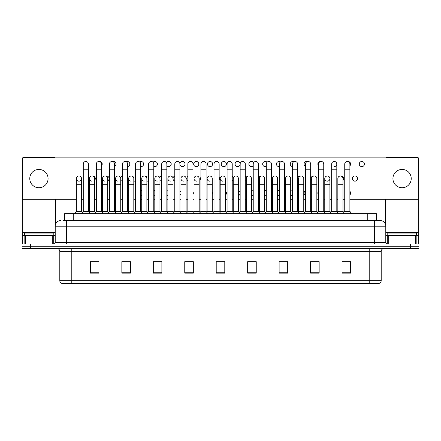 <?xml version="1.0" encoding="UTF-8"?>
<svg xmlns="http://www.w3.org/2000/svg" width="441" height="441" viewBox="0 0 441 441"><rect width="100%" height="100%" fill="white"/><g stroke="black" fill="none" stroke-linecap="round" stroke-linejoin="round"><path stroke-width="0.66" d="M64.662 220.5L64.662 213.637L376.338 213.637L376.338 220.5M381.206 280.663C381.123 282.036 380.44 282.951 379.144 283.409L369.767 283.409L369.767 280.663L381.206 280.663L381.206 251.381A2.861 2.861 0 0 1 384.061 248.526M369.767 283.409L61.856 283.409A2.861 2.861 0 0 1 59.794 280.663L59.794 251.381C59.629 249.645 58.675 248.691 56.939 248.526M30.627 243.95L418.95 243.95L418.95 246.238L22.05 246.238L22.05 248.526L30.627 248.526L30.627 246.238L22.05 246.238L22.05 243.95L30.627 243.95L30.627 246.238L418.95 246.238L418.95 248.526L30.627 248.526M350.606 273.144L350.606 261.706L342.029 261.706L342.029 273.144L350.606 273.144M319.152 273.144L319.152 261.706L310.574 261.706L310.574 273.144L319.152 273.144M287.697 273.144L287.697 261.706L279.12 261.706L279.12 273.144L287.697 273.144M256.243 273.144L256.243 261.706L247.666 261.706L247.666 273.144L256.243 273.144M98.971 273.144L98.971 261.706L90.394 261.706L90.394 273.144L98.971 273.144M130.426 273.144L130.426 261.706L121.848 261.706L121.848 273.144L130.426 273.144M161.88 273.144L161.88 261.706L153.303 261.706L153.303 273.144L161.88 273.144M193.334 273.144L193.334 261.706L184.757 261.706L184.757 273.144L193.334 273.144M224.789 273.144L224.789 261.706L216.211 261.706L216.211 273.144L224.789 273.144M285.261 261.761L284.803 261.761M318.308 261.761L317.129 261.761M311.407 261.761L310.955 261.761M342.029 261.761L350.176 261.761M344.454 261.761L343.274 261.761M184.757 261.761L193.29 261.761M187.568 261.761L186.389 261.761M161.423 261.761L160.243 261.761M154.526 261.761L154.069 261.761M128.375 261.761L127.923 261.706M122.201 261.706L130.426 261.761M96.055 261.761L94.876 261.761M252.941 261.761L251.756 261.761M219.894 261.761L219.436 261.761M224.789 261.761L216.211 261.761M161.88 261.761L153.303 261.761M98.971 261.761L90.394 261.761M256.243 261.761L247.666 261.761M287.697 261.761L279.12 261.761M319.152 261.761L310.574 261.761M63.074 220.5L380.059 220.5A5.716 5.716 0 0 1 385.781 226.216L385.781 242.517L387.209 243.95M62.942 220.5L66.657 220.5L66.657 226.216L55.219 226.216L55.219 242.517A1.428 1.428 0 0 1 53.791 243.95M60.941 220.5A5.716 5.716 0 0 0 55.219 226.216M379.971 220.5L378.058 220.5M83.266 169.774L88.415 169.774L88.415 211.349L83.266 211.349L83.266 164.052A2.574 2.574 0 0 1 86.001 161.483A2.574 2.574 0 0 1 88.415 164.052A2.574 2.574 0 0 0 86.001 161.483M81.513 211.349L81.513 184.299L76.37 184.299L76.37 211.349L81.513 211.349L82.39 212.518L83.266 211.349L81.552 213.637M89.44 211.349L89.44 184.299L94.589 184.299L94.589 211.349L89.44 211.349L88.928 212.033L88.415 211.349L90.129 213.637M78.939 176.009A2.574 2.574 0 0 0 76.37 178.5A2.574 2.574 0 0 0 78.779 181.146A2.574 2.574 0 0 1 76.37 178.577A2.574 2.574 0 0 1 79.104 176.009A2.574 2.574 0 0 1 81.513 178.577L81.513 184.299M76.37 211.349L74.65 213.637M96.342 169.774L101.491 169.774L101.491 211.349L96.342 211.349L96.342 164.052A2.574 2.574 0 0 1 99.076 161.483A2.574 2.574 0 0 1 101.491 164.052A2.574 2.574 0 0 0 99.076 161.483M94.589 211.349L95.465 212.518L96.342 211.349L94.628 213.637M102.516 211.349L102.516 184.299L107.665 184.299L107.665 211.349L102.516 211.349L102.003 212.033L101.491 211.349L103.205 213.637M109.418 169.774L114.561 169.774L114.561 211.349L109.418 211.349L109.418 164.052A2.574 2.574 0 0 1 112.152 161.483A2.574 2.574 0 0 1 114.561 164.052A2.574 2.574 0 0 0 112.152 161.483M109.418 193.108L109.418 211.349L107.698 213.637M114.561 193.108L114.561 211.349L116.275 213.637M122.488 169.774L127.636 169.774L127.636 211.349L122.488 211.349L122.488 164.052A2.574 2.574 0 0 1 125.222 161.483A2.574 2.574 0 0 1 127.636 164.052A2.574 2.574 0 0 0 125.222 161.483M120.735 211.349L120.735 184.299L115.586 184.299L115.586 211.349L120.735 211.349L121.611 212.518L122.488 211.349L120.773 213.637M127.636 193.108L127.636 211.349L129.351 213.637M135.563 169.774L140.712 169.774L140.712 211.349L135.563 211.349L135.563 164.052A2.574 2.574 0 0 1 138.298 161.483A2.574 2.574 0 0 1 140.712 164.052A2.574 2.574 0 0 0 138.298 161.483M135.563 211.349L133.849 213.637M140.712 211.349L142.426 213.637M91.855 181.146A2.574 2.574 0 0 1 89.44 178.577A2.574 2.574 0 0 1 92.175 176.009A2.574 2.574 0 0 1 94.589 178.577L94.589 184.299M104.925 181.146A2.574 2.574 0 0 1 102.516 178.577A2.574 2.574 0 0 1 105.25 176.009A2.574 2.574 0 0 1 107.665 178.577L107.665 184.299M107.665 211.349L108.541 212.518L109.418 211.349M118.001 181.146A2.574 2.574 0 0 1 115.586 178.577A2.574 2.574 0 0 1 118.326 176.009A2.574 2.574 0 0 1 120.735 178.577L120.735 184.299M115.586 211.349L115.073 212.033L114.561 211.349M127.636 211.349L128.149 212.033L128.662 211.349L128.662 178.577A2.574 2.574 0 0 1 131.396 176.009A2.574 2.574 0 0 1 133.81 178.577L133.81 184.299L128.662 184.299M53.218 235.367L53.218 233.08L24.624 233.08L24.624 235.367M416.376 235.367L416.376 233.08L387.782 233.08L387.782 235.367M52.292 243.95L52.292 235.367L25.55 235.367L25.55 243.95M54.893 157.85A1.428 1.428 0 0 0 54.078 157.591L23.764 157.591A1.428 1.428 0 0 0 22.949 157.85M22.623 158.165A1.428 1.428 0 0 0 22.337 159.019L22.337 235.367L25.55 235.367M55.505 199.31L55.505 224.436M52.292 235.367L55.219 235.367M22.337 243.95L22.337 235.367M415.45 243.95L415.45 235.367L388.708 235.367L388.708 243.95M418.051 157.85A1.428 1.428 0 0 0 417.236 157.591L386.922 157.591A1.428 1.428 0 0 0 386.107 157.85M385.495 199.31L385.495 224.436M418.377 158.165A1.428 1.428 0 0 1 418.663 159.019L418.663 243.95M385.781 235.367L388.708 235.367M415.45 235.367L418.663 235.367M318.595 191.311A2.574 2.574 0 0 0 318.595 194.9M305.519 190.788A2.574 2.574 0 0 0 305.519 195.424M292.449 190.562A2.574 2.574 0 0 0 290.696 191.686M290.696 194.525A2.574 2.574 0 0 0 292.449 195.65M279.374 190.556A2.574 2.574 0 0 0 277.621 190.959M277.621 195.253A2.574 2.574 0 0 0 279.374 195.661M266.298 190.76A2.574 2.574 0 0 0 264.545 190.628M264.545 195.584A2.574 2.574 0 0 0 266.298 195.451M194.029 191.785A2.574 2.574 0 0 0 194.029 194.426M180.959 191.003A2.574 2.574 0 0 0 179.928 192.541M179.928 193.671A2.574 2.574 0 0 0 180.959 195.209M167.883 190.644A2.574 2.574 0 0 0 166.858 191.251M166.858 194.961A2.574 2.574 0 0 0 167.883 195.567M154.808 190.534A2.574 2.574 0 0 0 153.782 190.76M153.782 195.451A2.574 2.574 0 0 0 154.808 195.677M354.939 176.009A2.574 2.574 0 0 0 352.37 178.577A2.574 2.574 0 0 0 354.939 181.152A2.574 2.574 0 0 0 357.513 178.577A2.574 2.574 0 0 0 354.939 176.009M342.988 180.369A2.574 2.574 0 0 0 340.777 176.031M327.343 176.009A2.574 2.574 0 0 0 324.769 178.5A2.574 2.574 0 0 0 327.178 181.146M313.904 176.031A2.574 2.574 0 0 0 311.693 180.369M300.47 176.113A2.574 2.574 0 0 0 297.592 177.161M297.592 180A2.574 2.574 0 0 0 298.618 180.898M287.03 176.246A2.574 2.574 0 0 0 284.522 176.433M284.522 180.727A2.574 2.574 0 0 0 285.548 181.124M273.596 176.455A2.574 2.574 0 0 0 271.447 176.102M271.447 181.058A2.574 2.574 0 0 0 272.472 181.13M200.931 177.26A2.574 2.574 0 0 0 200.931 179.895M187.855 176.477A2.574 2.574 0 0 0 187.855 180.683M174.785 176.119A2.574 2.574 0 0 0 172.999 178.98M173.032 179.145A2.574 2.574 0 0 0 174.785 181.042M161.709 176.009A2.574 2.574 0 0 0 159.565 177.21M159.956 180.435A2.574 2.574 0 0 0 161.709 181.152M148.634 176.102A2.574 2.574 0 0 0 146.125 176.758M146.881 180.926A2.574 2.574 0 0 0 148.634 181.058M361.841 161.478A2.574 2.574 0 0 0 359.266 164.052A2.574 2.574 0 0 0 361.841 166.626A2.574 2.574 0 0 0 364.415 164.052A2.574 2.574 0 0 0 361.841 161.478M349.889 165.844A2.574 2.574 0 0 0 347.679 161.505M320.805 161.505A2.574 2.574 0 0 0 318.595 165.844M307.366 161.582A2.574 2.574 0 0 0 304.13 163.479A2.574 2.574 0 0 0 305.519 166.367M293.932 161.72A2.574 2.574 0 0 0 290.277 163.854A2.574 2.574 0 0 0 292.449 166.599M280.493 161.93A2.574 2.574 0 0 0 276.468 164.052A2.574 2.574 0 0 0 279.374 166.604M267.059 162.227A2.574 2.574 0 0 0 262.665 164.052A2.574 2.574 0 0 0 266.298 166.4M253.619 162.685A2.574 2.574 0 0 0 248.867 164.052A2.574 2.574 0 0 0 253.228 165.91M237.638 161.478A2.574 2.574 0 0 0 235.07 164.052A2.574 2.574 0 0 0 237.638 166.626A2.574 2.574 0 0 0 240.213 164.052A2.574 2.574 0 0 0 237.638 161.478M223.841 161.478A2.574 2.574 0 0 0 221.266 164.052A2.574 2.574 0 0 0 223.841 166.626A2.574 2.574 0 0 0 226.415 164.052A2.574 2.574 0 0 0 223.841 161.478M210.043 161.478A2.574 2.574 0 0 0 207.468 164.052A2.574 2.574 0 0 0 210.043 166.626A2.574 2.574 0 0 0 212.617 164.052A2.574 2.574 0 0 0 210.043 161.478M196.239 161.478A2.574 2.574 0 0 0 193.665 164.052A2.574 2.574 0 0 0 196.239 166.626A2.574 2.574 0 0 0 198.814 164.052A2.574 2.574 0 0 0 196.239 161.478M179.928 164.62A2.574 2.574 0 0 0 185.016 164.052A2.574 2.574 0 0 0 182.442 161.478A2.574 2.574 0 0 0 179.9 164.454M166.858 165.91A2.574 2.574 0 0 0 171.213 164.052A2.574 2.574 0 0 0 166.461 162.685M153.782 166.4A2.574 2.574 0 0 0 157.415 164.052A2.574 2.574 0 0 0 153.027 162.227M141.737 190.628A2.574 2.574 0 0 0 140.712 190.556M140.712 195.661A2.574 2.574 0 0 0 141.737 195.584M135.563 176.433A2.574 2.574 0 0 0 132.686 176.455M133.81 181.13A2.574 2.574 0 0 0 135.563 180.727M122.488 177.161A2.574 2.574 0 0 0 119.252 176.246M107.665 180.898A2.574 2.574 0 0 0 106.54 176.009A2.574 2.574 0 0 0 105.812 176.113M94.589 180.369A2.574 2.574 0 0 0 92.378 176.031M140.712 166.604A2.574 2.574 0 0 0 143.617 164.052A2.574 2.574 0 0 0 139.588 161.93M127.636 166.599A2.574 2.574 0 0 0 129.808 163.854A2.574 2.574 0 0 0 126.154 161.72M114.561 166.367A2.574 2.574 0 0 0 113.442 161.478A2.574 2.574 0 0 0 112.714 161.582M101.491 165.844A2.574 2.574 0 0 0 99.28 161.505M402.076 169.427A9.151 9.151 0 0 0 392.931 178.577A9.151 9.151 0 0 0 402.076 187.728A9.151 9.151 0 0 0 411.227 178.577A9.151 9.151 0 0 0 402.076 169.427M38.924 169.427A9.151 9.151 0 0 0 29.773 178.577A9.151 9.151 0 0 0 38.924 187.728A9.151 9.151 0 0 0 48.069 178.577A9.151 9.151 0 0 0 38.924 169.427M251.475 195.677A2.574 2.574 0 0 0 253.228 194.961M253.228 191.251A2.574 2.574 0 0 0 251.475 190.534M225.323 195.209A2.574 2.574 0 0 0 225.323 191.003M327.503 181.146A2.574 2.574 0 0 0 329.912 178.577A2.574 2.574 0 0 0 327.503 176.009A2.574 2.574 0 0 1 329.912 178.577L329.912 184.299L324.769 184.299L324.769 178.577A2.574 2.574 0 0 1 327.503 176.009M245.301 181.042A2.574 2.574 0 0 0 246.326 180.435M246.717 177.21A2.574 2.574 0 0 0 245.301 176.119M219.149 179.895A2.574 2.574 0 0 0 219.149 177.26M334.405 166.621A2.574 2.574 0 0 0 336.814 164.052A2.574 2.574 0 0 0 334.405 161.483A2.574 2.574 0 0 1 336.814 164.052L336.814 169.774L331.665 169.774L331.665 164.052A2.574 2.574 0 0 1 334.405 161.483M114.561 195.424A2.574 2.574 0 0 0 115.586 194.525M115.586 191.686A2.574 2.574 0 0 0 114.561 190.788M120.735 181.124A2.574 2.574 0 0 0 122.488 180M349.889 199.31L418.377 199.31L418.377 157.85L22.623 157.85L22.623 199.31L76.37 199.31M81.513 199.31L83.266 199.31M88.415 199.31L89.44 199.31M94.589 199.31L96.342 199.31M101.491 199.31L102.516 199.31M107.665 199.31L109.418 199.31M114.561 199.31L115.586 199.31M120.735 199.31L122.488 199.31M127.636 199.31L128.662 199.31M133.81 199.31L135.563 199.31M140.712 199.31L141.737 199.31M146.881 199.31L148.634 199.31M153.782 199.31L154.808 199.31M159.956 199.31L161.709 199.31M166.858 199.31L167.883 199.31M173.032 199.31L174.785 199.31M179.928 199.31L180.959 199.31M186.102 199.31L187.855 199.31M193.004 199.31L194.029 199.31M199.178 199.31L200.931 199.31M206.079 199.31L207.105 199.31M212.253 199.31L214.006 199.31M219.149 199.31L220.18 199.31M225.323 199.31L227.076 199.31M232.225 199.31L233.25 199.31M238.399 199.31L240.152 199.31M245.301 199.31L246.326 199.31M251.475 199.31L253.228 199.31M258.371 199.31L259.402 199.31M264.545 199.31L266.298 199.31M271.447 199.31L272.472 199.31M277.621 199.31L279.374 199.31M284.522 199.31L285.548 199.31M290.696 199.31L292.449 199.31M297.592 199.31L298.618 199.31M303.766 199.31L305.519 199.31M310.668 199.31L311.693 199.31M316.842 199.31L318.595 199.31M323.744 199.31L324.769 199.31M329.912 199.31L331.665 199.31M336.814 199.31L337.839 199.31M342.988 199.31L344.741 199.31M79.104 181.146A2.574 2.574 0 0 0 81.513 178.577A2.574 2.574 0 0 0 79.104 176.009M101.491 194.9A2.574 2.574 0 0 0 101.491 191.311M127.636 195.65A2.574 2.574 0 0 0 128.662 195.253M128.662 190.959A2.574 2.574 0 0 0 127.636 190.562M232.225 180.683A2.574 2.574 0 0 0 232.225 176.477M258.371 181.152A2.574 2.574 0 0 0 259.402 180.926M260.157 176.758A2.574 2.574 0 0 0 258.371 176.009M212.253 194.426A2.574 2.574 0 0 0 212.253 191.785M238.399 195.567A2.574 2.574 0 0 0 240.152 193.671M240.152 192.541A2.574 2.574 0 0 0 238.399 190.644M349.889 194.9A2.574 2.574 0 0 0 349.889 191.311M131.076 181.146A2.574 2.574 0 0 1 128.662 178.577M133.81 184.299L133.81 211.349L128.662 211.349M133.81 211.349L134.687 212.518M148.634 169.774L153.782 169.774L153.782 211.349L148.634 211.349L148.634 164.052A2.574 2.574 0 0 1 151.373 161.483A2.574 2.574 0 0 1 153.782 164.052A2.574 2.574 0 0 0 151.373 161.483M148.634 211.349L146.919 213.637M153.782 211.349L155.497 213.637M161.709 169.774L166.858 169.774L166.858 211.349L161.709 211.349L161.709 164.052A2.574 2.574 0 0 1 164.443 161.483A2.574 2.574 0 0 1 166.858 164.052A2.574 2.574 0 0 0 164.443 161.483M161.709 211.349L159.995 213.637M166.858 211.349L168.572 213.637M174.785 169.774L179.928 169.774L179.928 211.349L174.785 211.349L174.785 164.052A2.574 2.574 0 0 1 177.519 161.483A2.574 2.574 0 0 1 179.928 164.052A2.574 2.574 0 0 0 177.519 161.483M174.785 211.349L173.065 213.637M179.928 211.349L181.648 213.637M187.855 169.774L193.004 169.774L193.004 211.349L187.855 211.349L187.855 164.052A2.574 2.574 0 0 1 190.595 161.483A2.574 2.574 0 0 1 193.004 164.052A2.574 2.574 0 0 0 190.595 161.483M187.855 211.349L186.141 213.637M193.004 211.349L194.718 213.637M144.146 181.146A2.574 2.574 0 0 1 141.737 178.577A2.574 2.574 0 0 1 144.472 176.009A2.574 2.574 0 0 1 146.881 178.577L146.881 184.299L141.737 184.299L141.737 178.577M146.881 184.299L146.881 211.349L141.737 211.349L141.737 184.299M141.737 211.349L141.225 212.033M146.881 211.349L147.757 212.518M157.222 181.146A2.574 2.574 0 0 1 154.808 178.577A2.574 2.574 0 0 1 157.547 176.009A2.574 2.574 0 0 1 159.956 178.577L159.956 184.299L154.808 184.299L154.808 178.577M159.956 184.299L159.956 211.349L154.808 211.349L154.808 184.299M154.808 211.349L154.295 212.033M159.956 211.349L160.833 212.518M170.298 181.146A2.574 2.574 0 0 1 167.883 178.577A2.574 2.574 0 0 1 170.617 176.009A2.574 2.574 0 0 1 173.032 178.577L173.032 184.299L167.883 184.299L167.883 178.577M173.032 184.299L173.032 211.349L167.883 211.349L167.883 184.299M167.883 211.349L167.371 212.033M173.032 211.349L173.908 212.518M183.368 181.146A2.574 2.574 0 0 1 180.959 178.577A2.574 2.574 0 0 1 183.693 176.009A2.574 2.574 0 0 1 186.102 178.577L186.102 184.299L180.959 184.299L180.959 178.577M186.102 184.299L186.102 211.349L180.959 211.349L180.959 184.299M180.959 211.349L180.446 212.033M186.102 211.349L186.978 212.518M200.931 169.774L206.079 169.774L206.079 211.349L200.931 211.349L200.931 164.052A2.574 2.574 0 0 1 203.665 161.483A2.574 2.574 0 0 1 206.079 164.052A2.574 2.574 0 0 0 203.665 161.483M200.931 211.349L199.216 213.637M206.079 193.108L206.079 211.349L207.794 213.637M214.006 169.774L219.149 169.774L219.149 211.349L214.006 211.349L214.006 164.052A2.574 2.574 0 0 1 216.74 161.483A2.574 2.574 0 0 1 219.149 164.052A2.574 2.574 0 0 0 216.74 161.483M214.006 211.349L212.286 213.637M219.149 211.349L220.869 213.637M227.076 169.774L232.225 169.774L232.225 211.349L227.076 211.349L227.076 164.052A2.574 2.574 0 0 1 229.811 161.483A2.574 2.574 0 0 1 232.225 164.052A2.574 2.574 0 0 0 229.811 161.483M227.076 198.825L227.076 211.349L225.362 213.637M233.25 211.349L233.25 184.299L238.399 184.299L238.399 211.349L233.25 211.349L232.738 212.033L232.225 211.349L233.939 213.637M240.152 169.774L245.301 169.774L245.301 211.349L240.152 211.349L240.152 164.052A2.574 2.574 0 0 1 242.886 161.483A2.574 2.574 0 0 1 245.301 164.052A2.574 2.574 0 0 0 242.886 161.483M240.152 198.825L240.152 211.349L238.438 213.637M245.301 198.825L245.301 211.349L247.015 213.637M253.228 169.774L258.371 169.774L258.371 211.349L253.228 211.349L253.228 164.052A2.574 2.574 0 0 1 255.962 161.483A2.574 2.574 0 0 1 258.371 164.052A2.574 2.574 0 0 0 255.962 161.483M253.228 198.825L253.228 211.349L251.508 213.637M258.371 198.825L258.371 211.349L260.091 213.637M266.298 169.774L271.447 169.774L271.447 211.349L266.298 211.349L266.298 164.052A2.574 2.574 0 0 1 269.032 161.483A2.574 2.574 0 0 1 271.447 164.052A2.574 2.574 0 0 0 269.032 161.483M264.545 211.349L264.545 184.299L259.402 184.299L259.402 211.349L264.545 211.349L265.421 212.518L266.298 211.349L264.583 213.637M271.447 198.825L271.447 211.349L273.161 213.637M196.443 181.146A2.574 2.574 0 0 1 194.029 178.577A2.574 2.574 0 0 1 196.763 176.009A2.574 2.574 0 0 1 199.178 178.577L199.178 184.299L194.029 184.299L194.029 178.577M199.178 184.299L199.178 211.349L194.029 211.349L194.029 184.299M194.029 211.349L193.516 212.033M199.178 211.349L200.054 212.518M209.514 181.146A2.574 2.574 0 0 1 207.105 178.577A2.574 2.574 0 0 1 209.839 176.009A2.574 2.574 0 0 1 212.253 178.577L212.253 184.299L207.105 184.299L207.105 178.577M212.253 184.299L212.253 211.349L207.105 211.349L207.105 184.299M207.105 211.349L206.592 212.033M212.253 211.349L213.13 212.518M222.589 181.146A2.574 2.574 0 0 1 220.18 178.577A2.574 2.574 0 0 1 222.914 176.009A2.574 2.574 0 0 1 225.323 178.577L225.323 184.299L220.18 184.299L220.18 178.577M225.323 184.299L225.323 211.349L220.18 211.349L220.18 184.299M220.18 211.349L219.662 212.033M225.323 211.349L226.2 212.518L227.076 211.349M233.25 184.299L233.25 178.577A2.574 2.574 0 0 1 235.985 176.009A2.574 2.574 0 0 1 238.399 178.577L238.399 184.299M238.399 211.349L239.276 212.518L240.152 211.349M246.326 178.577A2.574 2.574 0 0 1 249.06 176.009A2.574 2.574 0 0 1 251.475 178.577L251.475 184.299L246.326 184.299L246.326 178.577M251.475 184.299L251.475 211.349L246.326 211.349L246.326 184.299M246.326 211.349L245.813 212.033L245.301 211.349M251.475 211.349L252.351 212.518L253.228 211.349M259.402 184.299L259.402 178.577A2.574 2.574 0 0 1 262.136 176.009A2.574 2.574 0 0 1 264.545 178.577L264.545 184.299M259.402 211.349L258.884 212.033L258.371 211.349M279.374 169.774L284.522 169.774L284.522 211.349L279.374 211.349L279.374 164.052A2.574 2.574 0 0 1 282.108 161.483A2.574 2.574 0 0 1 284.522 164.052A2.574 2.574 0 0 0 282.108 161.483M279.374 198.825L279.374 211.349L277.659 213.637M285.548 211.349L285.548 184.299L290.696 184.299L290.696 211.349L285.548 211.349L285.035 212.033L284.522 211.349L286.237 213.637M292.449 169.774L297.592 169.774L297.592 211.349L292.449 211.349L292.449 164.052A2.574 2.574 0 0 1 295.183 161.483A2.574 2.574 0 0 1 297.592 164.052A2.574 2.574 0 0 0 295.183 161.483M292.449 198.825L292.449 211.349L290.729 213.637M297.592 198.825L297.592 211.349L299.307 213.637M305.519 169.774L310.668 169.774L310.668 211.349L305.519 211.349L305.519 164.052A2.574 2.574 0 0 1 308.253 161.483A2.574 2.574 0 0 1 310.668 164.052A2.574 2.574 0 0 0 308.253 161.483M303.766 211.349L303.766 184.299L298.618 184.299L298.618 211.349L303.766 211.349L304.643 212.518L305.519 211.349L303.805 213.637M310.668 211.349L312.382 213.637M318.595 169.774L323.744 169.774L323.744 211.349L318.595 211.349L318.595 164.052A2.574 2.574 0 0 1 321.329 161.483A2.574 2.574 0 0 1 323.744 164.052A2.574 2.574 0 0 0 321.329 161.483M318.595 211.349L316.881 213.637M323.744 198.825L323.744 211.349L325.458 213.637M336.814 169.774L336.814 211.349L331.665 211.349L331.665 169.774M331.665 211.349L329.951 213.637M336.814 211.349L338.528 213.637M344.741 169.774L349.889 169.774L349.889 211.349L344.741 211.349L344.741 164.052A2.574 2.574 0 0 1 347.475 161.483A2.574 2.574 0 0 1 349.889 164.052A2.574 2.574 0 0 0 347.475 161.483M344.741 211.349L343.026 213.637M349.889 211.349L351.604 213.637M272.472 178.577A2.574 2.574 0 0 1 275.206 176.009A2.574 2.574 0 0 1 277.621 178.577L277.621 184.299L272.472 184.299L272.472 178.577M277.621 184.299L277.621 211.349L272.472 211.349L272.472 184.299M272.472 211.349L271.959 212.033L271.447 211.349M277.621 211.349L278.497 212.518L279.374 211.349M285.548 184.299L285.548 178.577A2.574 2.574 0 0 1 288.282 176.009A2.574 2.574 0 0 1 290.696 178.577L290.696 184.299M290.696 211.349L291.573 212.518L292.449 211.349M298.618 184.299L298.618 178.577A2.574 2.574 0 0 1 301.357 176.009A2.574 2.574 0 0 1 303.766 178.577L303.766 184.299M298.618 211.349L298.105 212.033M311.693 178.577A2.574 2.574 0 0 1 314.427 176.009A2.574 2.574 0 0 1 316.842 178.577L316.842 184.299L311.693 184.299L311.693 178.577M316.842 184.299L316.842 211.349L311.693 211.349L311.693 184.299M311.693 211.349L311.181 212.033M316.842 211.349L317.718 212.518M329.912 184.299L329.912 211.349L324.769 211.349L324.769 184.299M324.769 211.349L324.256 212.033M329.912 211.349L330.789 212.518M337.839 178.577A2.574 2.574 0 0 1 340.579 176.009A2.574 2.574 0 0 1 342.988 178.577L342.988 184.299L337.839 184.299L337.839 178.577M342.988 184.299L342.988 211.349L337.839 211.349L337.839 184.299M337.839 211.349L337.326 212.033M342.988 211.349L343.864 212.518M73.239 220.5L73.239 213.637M367.761 220.5L367.761 213.637M369.767 248.526L369.767 251.381L59.794 251.381M381.206 251.381L369.767 251.381L369.767 280.663L71.233 280.663L71.233 283.409M59.794 280.663L71.233 280.663L71.233 248.526M410.373 248.526L410.373 243.95M224.789 272.747L216.211 272.747M193.334 272.747L184.757 272.747M161.88 272.747L153.303 272.747M130.426 272.747L121.848 272.747M98.971 272.747L90.394 272.747M256.243 272.747L247.666 272.747M287.697 272.747L279.12 272.747M319.152 272.747L310.574 272.747M350.606 272.747L342.029 272.747M66.657 243.95L66.657 242.517L385.781 242.517M55.219 242.517L66.657 242.517L66.657 226.216L374.343 226.216L374.343 243.95M385.781 226.216L374.343 226.216L374.343 220.5M55.219 232.512L22.337 232.512M53.697 235.367L53.697 243.95M22.359 235.367L22.359 243.95M24.145 243.95L24.145 235.367M418.663 232.512L385.781 232.512M418.641 243.95L418.641 235.367M416.855 235.367L416.855 243.95M387.303 243.95L387.303 235.367M88.415 169.774L88.415 164.052M76.37 184.299L76.37 178.577M88.415 198.825L88.415 193.108M101.491 169.774L101.491 164.052M114.561 169.774L114.561 164.052M127.636 169.774L127.636 164.052M140.712 169.774L140.712 164.052M89.44 184.299L89.44 178.577M102.516 184.299L102.516 178.577M115.586 184.299L115.586 178.577M153.782 169.774L153.782 164.052M166.858 169.774L166.858 164.052M179.928 169.774L179.928 164.052M193.004 169.774L193.004 164.052M148.634 198.825L148.634 193.108M153.782 198.825L153.782 193.108M161.709 198.825L161.709 193.108M166.858 198.825L166.858 193.108M206.079 169.774L206.079 164.052M219.149 169.774L219.149 164.052M232.225 169.774L232.225 164.052M245.301 169.774L245.301 164.052M258.371 169.774L258.371 164.052M271.447 169.774L271.447 164.052M284.522 169.774L284.522 164.052M297.592 169.774L297.592 164.052M310.668 169.774L310.668 164.052M323.744 169.774L323.744 164.052M349.889 169.774L349.889 164.052"/></g></svg>

